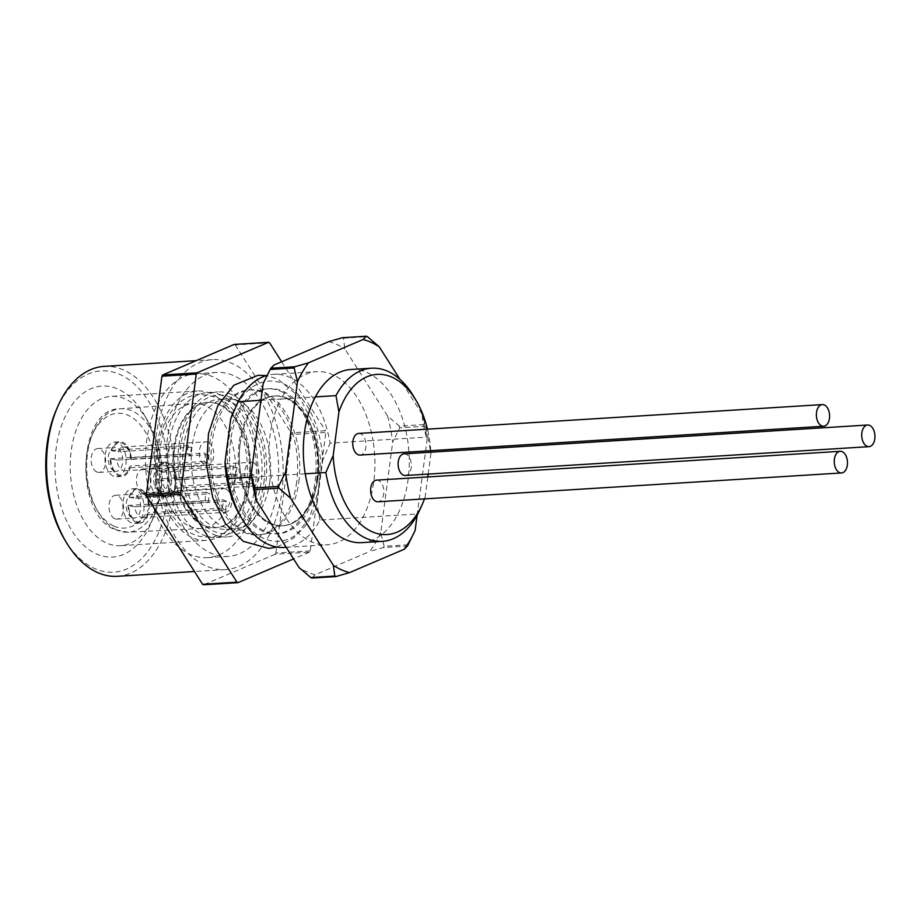 <?xml version="1.0" encoding="UTF-8"?>
<svg xmlns="http://www.w3.org/2000/svg" width="921" height="921" viewBox="0 0 921 921"><rect width="100%" height="100%" fill="white"/><g stroke="black" fill="none" stroke-linecap="round" stroke-linejoin="round"><path stroke-width="0.69" stroke-dasharray="4.61 3.45" d="M413.886 396.755A86.735 52.808 -93.6 0 1 427.954 437.061L373.005 440.48A86.735 52.808 86.4 0 0 316.571 371.635A86.735 52.808 86.4 0 0 281.02 399.035L315.362 396.905M305.242 473.797L270.901 475.927A86.735 52.808 86.4 0 0 327.335 544.783A86.735 52.808 86.4 0 0 362.886 517.372A86.735 52.808 86.4 0 0 373.005 440.48L330.086 443.151A86.735 52.808 86.4 0 0 273.641 374.306A86.735 52.808 86.4 0 0 267.102 375.388M260.954 400.29L281.02 399.035A86.735 52.808 86.4 0 0 270.901 475.927L251.594 477.136M284.405 547.442A86.735 52.808 86.4 0 0 319.955 520.043L417.835 513.953M277.428 489.201A92.158 56.1 -93.6 0 1 228.086 556.388A92.158 56.1 -93.6 0 1 166.367 467.88A92.158 56.1 -93.6 0 1 216.642 372.418A92.158 56.1 -93.6 0 1 277.428 489.201M231.562 394.522A72.644 44.22 86.4 0 0 217.851 391.897A72.644 44.22 86.4 0 0 178.052 455.895A72.644 44.22 86.4 0 0 213.165 534.272A72.644 44.22 86.4 0 0 226.877 536.908A72.644 44.22 86.4 0 0 266.664 472.899A72.644 44.22 86.4 0 0 231.562 394.522M298.784 481.89A72.644 44.22 86.4 0 0 264.58 392.473A72.644 44.22 86.4 0 0 250.869 389.836A72.644 44.22 86.4 0 0 211.082 453.834A72.644 44.22 86.4 0 0 246.183 532.223A72.644 44.22 86.4 0 0 259.895 534.848A72.644 44.22 86.4 0 0 298.784 481.89M296.677 482.028A72.644 44.22 -93.6 0 1 257.776 534.986A72.644 44.22 -93.6 0 1 209.136 465.22A72.644 44.22 -93.6 0 1 248.762 389.974A72.644 44.22 -93.6 0 1 296.677 482.028M310.25 550.885L275.909 553.014A124.692 75.902 86.4 0 1 275.183 554.258L309.525 552.116A124.692 75.902 86.4 0 0 310.25 550.885L325.85 432.433A124.692 75.902 86.4 0 0 325.516 430.717L291.174 432.847A124.692 75.902 86.4 0 1 291.508 434.562L325.85 432.433M234.187 344.442A124.692 75.902 86.4 0 1 235.246 344.926L269.588 342.785M275.909 553.014L291.508 434.562M281.653 361.746L325.516 430.717M235.246 344.926L291.174 432.847M309.525 552.116L293.569 558.932M275.183 554.258L203.668 584.777M281.768 492.919A105.178 64.021 86.4 0 0 212.394 359.639A105.178 64.021 86.4 0 0 155.027 468.582A105.178 64.021 86.4 0 0 225.461 569.581A105.178 64.021 86.4 0 0 281.768 492.919M117.278 576.316A105.178 64.021 86.4 0 0 173.585 499.643A105.178 64.021 86.4 0 0 104.223 366.374M56.296 409.937A100.838 61.385 -93.6 0 1 131.392 381.559A100.838 61.385 -93.6 0 1 167.564 498.687A100.838 61.385 -93.6 0 1 125.198 569.604A100.838 61.385 -93.6 0 1 64.32 539.015M158.493 494.612A85.653 52.14 86.4 0 0 143.837 414.243A85.653 52.14 86.4 0 0 67.763 411.549A85.653 52.14 86.4 0 0 75.499 535.999A85.653 52.14 86.4 0 0 150.664 523.888A85.653 52.14 86.4 0 0 158.493 494.612M160.599 491.158A74.82 45.543 -93.6 0 1 153.761 516.727A74.82 45.543 -93.6 0 1 120.547 545.692A74.82 45.543 -93.6 0 1 70.445 473.843A74.82 45.543 -93.6 0 1 111.257 396.352A74.82 45.543 -93.6 0 1 147.809 420.966A74.82 45.543 -93.6 0 1 160.599 491.158M246.46 485.816A74.82 45.543 86.4 0 0 197.117 391.011A74.82 45.543 86.4 0 0 156.305 468.513A74.82 45.543 86.4 0 0 206.396 540.351A74.82 45.543 86.4 0 0 246.46 485.816M256.821 490.479A92.158 56.1 86.4 0 0 196.035 373.696A92.158 56.1 86.4 0 0 145.76 469.157A92.158 56.1 86.4 0 0 207.478 557.666A92.158 56.1 86.4 0 0 256.821 490.479M280.963 391.448A72.644 44.22 -93.6 0 1 315.166 480.877A72.644 44.22 -93.6 0 1 276.277 533.835A72.644 44.22 -93.6 0 1 227.625 464.069A72.644 44.22 -93.6 0 1 267.251 388.823A72.644 44.22 -93.6 0 1 280.963 391.448M427.954 437.061L430.913 453.431A80.231 48.848 86.4 0 0 430.844 452.188M430.752 450.68A80.231 48.848 86.4 0 0 427.459 429.151M361.677 542.642A86.735 52.808 86.4 0 0 397.227 515.23A86.735 52.808 86.4 0 0 407.347 438.338A86.735 52.808 86.4 0 0 350.913 369.494M424.489 498.894A80.231 48.848 86.4 0 0 425.18 496.937L421.645 505.825M430.913 453.431L428.196 474.085M427.816 476.963L425.18 496.937M404.054 453.857A10.845 6.597 -93.6 0 1 406.092 454.249A10.845 6.597 -93.6 0 1 411.342 465.945A10.845 6.597 -93.6 0 1 405.401 475.501M358.706 433.434A10.845 6.597 -93.6 0 1 360.744 433.826A10.845 6.597 -93.6 0 1 365.994 445.522A10.845 6.597 -93.6 0 1 360.053 455.078M376.574 480.14A10.845 6.597 -93.6 0 1 378.623 480.543A10.845 6.597 -93.6 0 1 383.861 492.24A10.845 6.597 -93.6 0 1 377.921 501.784M233.278 412.171A80.231 48.848 -93.6 0 1 286.408 385.197A80.231 48.848 -93.6 0 1 322.73 460.166L330.086 443.151M319.955 520.043L317.008 503.66A80.231 48.848 -93.6 0 1 239.656 514.874M317.008 503.66L322.73 460.166M317.273 480.75A72.644 44.22 86.4 0 0 269.369 388.685A72.644 44.22 86.4 0 0 229.732 463.942A72.644 44.22 86.4 0 0 278.384 533.696A72.644 44.22 86.4 0 0 317.273 480.75M221.259 395.167A72.644 44.22 86.4 0 0 207.547 392.53A72.644 44.22 86.4 0 0 167.749 456.54A72.644 44.22 86.4 0 0 202.862 534.917A72.644 44.22 86.4 0 0 216.573 537.542A72.644 44.22 86.4 0 0 256.36 473.544A72.644 44.22 86.4 0 0 221.259 395.167M204.105 525.454A62.801 38.233 86.4 0 0 215.698 527.733A62.801 38.233 86.4 0 0 250.351 472.6A62.801 38.233 86.4 0 0 220.015 404.63A62.801 38.233 86.4 0 0 207.904 402.373A62.801 38.233 86.4 0 0 173.747 457.898A62.801 38.233 86.4 0 0 204.105 525.454M203.253 525.488A62.801 38.233 -93.6 0 1 172.895 457.944A62.801 38.233 -93.6 0 1 207.041 402.431A62.801 38.233 -93.6 0 1 219.152 404.687A62.801 38.233 -93.6 0 1 249.487 472.657A62.801 38.233 -93.6 0 1 214.846 527.779A62.801 38.233 -93.6 0 1 203.253 525.488M417.121 515.253L427.033 440.019A118.187 71.942 86.4 0 0 421.933 413.92L423.384 424.627L399.346 426.124L387.591 416.05L344.88 348.898L343.418 338.191A124.692 75.902 86.4 0 0 342.888 337.949A124.692 75.902 86.4 0 0 342.359 337.719M387.591 416.05A118.187 71.942 -93.6 0 1 392.691 442.149L399.679 427.839L423.718 426.342L427.033 440.019M408.13 544.795L384.092 546.291L380.776 532.614L392.691 442.149M380.776 532.614A118.187 71.942 -93.6 0 1 369.758 551.46L383.366 547.535L407.404 546.038M311.851 578.054L315.143 574.762L369.758 551.46M315.143 574.762A118.187 71.942 -93.6 0 1 299.026 567.509M263.13 383.792A118.187 71.942 -93.6 0 1 274.147 364.958M328.762 341.645A118.187 71.942 -93.6 0 1 336.913 344.523A118.187 71.942 -93.6 0 1 344.88 348.898M421.933 413.92L399.944 379.348M343.418 338.191L367.467 336.695M423.384 424.627A124.692 75.902 -93.6 0 1 423.718 426.342M399.679 427.839A124.692 75.902 86.4 0 0 399.346 426.124M383.366 547.535A124.692 75.902 86.4 0 0 384.092 546.291M189.53 526.202A62.64 38.141 86.4 0 0 201.1 528.481A62.64 38.141 86.4 0 0 235.661 473.486A62.64 38.141 86.4 0 0 205.395 405.689A62.64 38.141 86.4 0 0 193.318 403.444A62.64 38.141 86.4 0 0 159.252 458.819A62.64 38.141 86.4 0 0 189.53 526.202M225.933 489.005A11.927 7.264 -93.6 0 1 231.701 501.864A11.927 7.264 -93.6 0 1 225.161 512.375A11.927 7.264 -93.6 0 1 222.917 511.949A11.927 7.264 -93.6 0 1 217.149 499.078A11.927 7.264 -93.6 0 1 223.688 488.567A11.927 7.264 -93.6 0 1 225.933 489.005M135.917 498.434A11.927 7.264 -93.6 0 1 141.258 493.691A11.927 7.264 -93.6 0 1 147.095 497.616A11.927 7.264 -93.6 0 1 149.19 504.42L148.488 505.859A16.267 9.901 86.4 0 0 145.506 494.934A16.267 9.901 86.4 0 0 129.757 497.421L135.917 498.434L209.746 493.84L206.35 492.309A17.349 10.557 86.4 0 0 205.256 500.656L208.653 502.187A11.927 7.264 -93.6 0 1 209.746 493.84M221.926 508.173A11.927 7.264 86.4 0 0 223.032 499.827L226.428 501.358A17.349 10.557 -93.6 0 1 225.323 509.693L221.926 508.173L148.097 512.755A11.927 7.264 -93.6 0 1 148.039 512.882A11.927 7.264 -93.6 0 1 142.743 517.498A11.927 7.264 -93.6 0 1 140.499 517.072A11.927 7.264 -93.6 0 1 134.811 506.78L208.653 502.187M149.19 504.42L223.032 499.827M134.811 506.78L128.652 505.767A16.267 9.901 86.4 0 0 135.951 521.182A16.267 9.901 86.4 0 0 146.796 515.748A16.267 9.901 86.4 0 0 147.383 514.206L148.097 512.755M128.652 505.767L127.984 505.468A17.349 10.557 86.4 0 0 136.377 522.495A17.349 10.557 86.4 0 0 139.647 523.128A17.349 10.557 86.4 0 0 148.062 514.505L147.383 514.206M127.984 505.468L205.256 500.656M206.35 492.309L129.757 497.421M148.488 505.859L149.156 506.159A17.349 10.557 86.4 0 0 137.494 488.498A17.349 10.557 86.4 0 0 129.078 497.121M149.156 506.159L226.428 501.358M225.323 509.693L148.062 514.505M131.219 522.817A17.349 10.557 -93.6 0 1 122.838 504.098A17.349 10.557 -93.6 0 1 132.336 488.821A17.349 10.557 -93.6 0 1 143.964 505.479A17.349 10.557 -93.6 0 1 134.501 523.45A17.349 10.557 -93.6 0 1 131.219 522.817M131.91 517.602A11.927 7.264 -93.6 0 1 126.142 504.731A11.927 7.264 -93.6 0 1 132.682 494.232A11.927 7.264 -93.6 0 1 140.671 505.687A11.927 7.264 -93.6 0 1 134.155 518.039A11.927 7.264 -93.6 0 1 131.91 517.602M114.734 518.673A11.927 7.264 86.4 0 0 116.99 519.11A11.927 7.264 86.4 0 0 123.495 506.746A11.927 7.264 86.4 0 0 115.505 495.302A11.927 7.264 86.4 0 0 108.977 505.802A11.927 7.264 86.4 0 0 114.734 518.673M96.866 471.955A11.927 7.264 86.4 0 0 99.123 472.392A11.927 7.264 86.4 0 0 105.627 460.04A11.927 7.264 86.4 0 0 97.638 448.585A11.927 7.264 86.4 0 0 91.11 459.095A11.927 7.264 86.4 0 0 96.866 471.955M114.043 470.896A11.927 7.264 -93.6 0 1 108.275 458.025A11.927 7.264 -93.6 0 1 114.814 447.514A11.927 7.264 -93.6 0 1 122.792 458.969A11.927 7.264 -93.6 0 1 116.288 471.322A11.927 7.264 -93.6 0 1 114.043 470.896M208.065 442.287A11.927 7.264 -93.6 0 1 213.833 455.158A11.927 7.264 -93.6 0 1 207.294 465.658A11.927 7.264 -93.6 0 1 205.049 465.232A11.927 7.264 -93.6 0 1 199.281 452.361A11.927 7.264 -93.6 0 1 205.82 441.85A11.927 7.264 -93.6 0 1 208.065 442.287M113.352 476.099A17.349 10.557 -93.6 0 1 104.971 457.392A17.349 10.557 -93.6 0 1 114.469 442.103A17.349 10.557 -93.6 0 1 126.096 458.762A17.349 10.557 -93.6 0 1 116.633 476.733A17.349 10.557 -93.6 0 1 113.352 476.099M130.621 459.142A16.267 9.901 86.4 0 0 127.639 448.216A16.267 9.901 86.4 0 0 111.89 450.703L118.049 451.727A11.927 7.264 -93.6 0 1 123.391 446.984A11.927 7.264 -93.6 0 1 129.216 450.91A11.927 7.264 -93.6 0 1 131.323 457.702L130.621 459.142L131.289 459.452L208.56 454.64L205.153 453.109A11.927 7.264 -93.6 0 1 204.059 461.456L207.455 462.987A17.349 10.557 86.4 0 0 208.56 454.64M131.323 457.702L205.153 453.109M204.059 461.456L130.229 466.049A11.927 7.264 -93.6 0 1 130.172 466.176A11.927 7.264 -93.6 0 1 124.876 470.792A11.927 7.264 -93.6 0 1 122.631 470.355A11.927 7.264 -93.6 0 1 116.944 460.063L110.117 458.75A17.349 10.557 86.4 0 0 118.51 475.789A17.349 10.557 86.4 0 0 121.779 476.41A17.349 10.557 86.4 0 0 130.183 467.787L129.516 467.488L130.229 466.049M207.455 462.987L130.183 467.787M131.289 459.452A17.349 10.557 86.4 0 0 119.626 441.781A17.349 10.557 86.4 0 0 111.211 450.404L111.89 450.703M110.785 459.049A16.267 9.901 86.4 0 0 118.084 474.465A16.267 9.901 86.4 0 0 128.928 469.031A16.267 9.901 86.4 0 0 129.516 467.488M191.879 447.134A11.927 7.264 86.4 0 0 190.785 455.469L187.389 453.938A17.349 10.557 -93.6 0 1 188.483 445.603L191.879 447.134L118.049 451.727M116.944 460.063L190.785 455.469M110.117 458.75L187.389 453.938M188.483 445.603L111.211 450.404M169.464 446.789L168.359 455.124M173.781 454.79L174.886 446.443M142.214 492.39A11.927 7.264 86.4 0 0 144.47 492.816A11.927 7.264 86.4 0 0 150.975 480.463A11.927 7.264 86.4 0 0 142.985 469.008A11.927 7.264 86.4 0 0 136.458 479.519A11.927 7.264 86.4 0 0 142.214 492.39M159.391 491.319A11.927 7.264 -93.6 0 1 153.623 478.448A11.927 7.264 -93.6 0 1 160.162 467.937A11.927 7.264 -93.6 0 1 168.14 479.392A11.927 7.264 -93.6 0 1 161.636 491.745A11.927 7.264 -93.6 0 1 159.391 491.319M253.413 462.71A11.927 7.264 -93.6 0 1 259.181 475.581A11.927 7.264 -93.6 0 1 252.642 486.092A11.927 7.264 -93.6 0 1 250.397 485.655A11.927 7.264 -93.6 0 1 244.629 472.784A11.927 7.264 -93.6 0 1 251.168 462.284A11.927 7.264 -93.6 0 1 253.413 462.71M236.133 475.904L232.737 474.373A17.349 10.557 -93.6 0 1 233.83 466.026L237.227 467.557A11.927 7.264 86.4 0 0 236.133 475.904L162.292 480.497L155.465 479.173L232.737 474.373M233.83 466.026L156.558 470.827L163.397 472.151A11.927 7.264 -93.6 0 1 168.739 467.408A11.927 7.264 -93.6 0 1 174.564 471.333A11.927 7.264 -93.6 0 1 176.671 478.126L175.969 479.576L176.636 479.876A17.349 10.557 86.4 0 0 164.974 462.204A17.349 10.557 86.4 0 0 156.558 470.827M237.227 467.557L163.397 472.151M158.7 496.534A17.349 10.557 -93.6 0 1 150.319 477.815A17.349 10.557 -93.6 0 1 159.817 462.526A17.349 10.557 -93.6 0 1 171.444 479.185A17.349 10.557 -93.6 0 1 161.969 497.156A17.349 10.557 -93.6 0 1 158.7 496.534M156.133 479.473A16.267 9.901 86.4 0 0 163.431 494.888A16.267 9.901 86.4 0 0 174.276 489.465A16.267 9.901 86.4 0 0 174.863 487.911L175.577 486.472A11.927 7.264 -93.6 0 1 175.52 486.599A11.927 7.264 -93.6 0 1 170.224 491.215A11.927 7.264 -93.6 0 1 167.979 490.778A11.927 7.264 -93.6 0 1 162.292 480.497M155.465 479.173A17.349 10.557 86.4 0 0 163.857 496.212A17.349 10.557 86.4 0 0 167.127 496.833A17.349 10.557 86.4 0 0 175.531 488.211L174.863 487.911M175.969 479.576A16.267 9.901 86.4 0 0 172.987 468.639A16.267 9.901 86.4 0 0 157.238 471.138M249.407 481.879A11.927 7.264 86.4 0 0 250.5 473.532L253.908 475.063A17.349 10.557 -93.6 0 1 252.803 483.41L249.407 481.879L175.577 486.472M176.671 478.126L250.5 473.532M252.803 483.41L175.531 488.211M176.636 479.876L253.908 475.063M240.3 475.915L239.207 484.262M233.784 484.596L234.878 476.249M240.208 443.392A64.977 39.557 86.4 0 0 286.799 525.189A64.977 39.557 86.4 0 0 317.849 478.356A64.977 39.557 86.4 0 0 278.764 396.088A64.977 39.557 86.4 0 0 240.208 443.392M287.26 398.298A65.057 39.603 86.4 0 0 274.988 395.938A65.057 39.603 86.4 0 0 239.495 463.332A65.057 39.603 86.4 0 0 283.069 525.799A65.057 39.603 86.4 0 0 317.895 478.379A65.057 39.603 86.4 0 0 287.26 398.298M316.836 478.448A65.057 39.603 -93.6 0 1 282.01 525.868A65.057 39.603 -93.6 0 1 239.103 443.427A65.057 39.603 -93.6 0 1 273.928 396.007A65.057 39.603 -93.6 0 1 316.836 478.448M269.818 481.372A65.057 39.603 -93.6 0 1 247.035 524.832A65.057 39.603 -93.6 0 1 234.982 528.792A65.057 39.603 -93.6 0 1 192.075 446.351A65.057 39.603 -93.6 0 1 226.911 398.931A65.057 39.603 -93.6 0 1 239.356 401.372A65.057 39.603 -93.6 0 1 269.818 481.372M183.498 446.892A65.057 39.603 86.4 0 0 226.405 529.333A65.057 39.603 86.4 0 0 261.23 481.902A65.057 39.603 86.4 0 0 218.323 399.472A65.057 39.603 86.4 0 0 183.498 446.892M263.843 483.088A69.432 42.274 86.4 0 0 231.344 397.699A69.432 42.274 86.4 0 0 180.171 467.028A69.432 42.274 86.4 0 0 239.541 529.471A69.432 42.274 86.4 0 0 263.843 483.088M113.767 526.006A57.505 35.01 -93.6 0 1 86.701 455.227A57.505 35.01 -93.6 0 1 128.33 415.394A57.505 35.01 -93.6 0 1 155.407 486.173A57.505 35.01 -93.6 0 1 113.767 526.006M116.622 529.966A61.845 37.646 -93.6 0 1 86.735 463.459A61.845 37.646 -93.6 0 1 120.363 408.786A61.845 37.646 -93.6 0 1 132.29 411.008A61.845 37.646 -93.6 0 1 162.165 477.93A61.845 37.646 -93.6 0 1 128.042 532.223A61.845 37.646 -93.6 0 1 116.622 529.966M273.641 374.306L316.571 371.635M286.201 547.339L327.335 544.783M250.869 389.836L248.762 389.974M259.895 534.848L257.776 534.986M212.394 359.639L196.219 360.652M225.461 569.581L194.469 571.515M197.117 391.011L111.257 396.352M206.396 540.351L120.547 545.692M207.478 557.666L228.086 556.388M196.035 373.696L216.642 372.418M147.809 420.966L143.837 414.243M153.761 516.727L150.664 523.888M277.002 547.062L293.983 537.864L309.41 517.844L318.551 490.594L320.508 458.29L314.568 426.481L299.544 397.032L277.635 378.945L266.342 375.607M269.369 388.685L267.251 388.823M278.384 533.696L276.277 533.835M207.547 392.53L217.851 391.897M216.573 537.542L226.877 536.908M207.041 402.431L207.904 402.373M214.846 527.779L215.698 527.733M199.892 394.096C183.958 395.788 171.962 406.138 163.915 425.168C158.734 438.154 156.582 452.476 157.445 468.156C159.137 506.17 182.565 539.315 208.779 536.943C260.965 537.484 265.524 415.693 215.859 397.124L199.892 394.096M147.095 497.616L145.506 494.934M142.743 517.498L225.161 512.375M141.258 493.691L223.688 488.567M148.039 512.882L146.796 515.748M134.501 523.45L139.647 523.128M132.336 488.821L137.494 488.498M116.99 519.11L134.155 518.039M115.505 495.302L132.682 494.232M99.123 472.392L116.288 471.322M97.638 448.585L114.814 447.514M129.216 450.91L127.639 448.216M130.172 466.176L128.928 469.031M124.876 470.792L207.294 465.658M123.391 446.984L205.82 441.85M116.633 476.733L121.779 476.41M114.469 442.103L119.626 441.781M144.47 492.816L161.636 491.745M142.985 469.008L160.162 467.937M175.52 486.599L174.276 489.465M174.564 471.333L172.987 468.639M170.224 491.215L252.642 486.092M168.739 467.408L251.168 462.284M161.969 497.156L167.127 496.833M159.817 462.526L164.974 462.204M201.1 528.481L128.042 532.223L115.424 529.748C73.093 514.827 77.548 407.14 120.363 408.786L193.318 403.444M286.799 525.189L283.069 525.799M278.764 396.088L274.988 395.938M226.405 529.333L234.982 528.792M218.323 399.472L226.911 398.931M239.356 401.372L231.344 397.699M247.035 524.832L239.541 529.471"/><path stroke-width="1.38" d="M267.102 375.388A86.735 52.808 86.4 0 0 238.09 401.706L260.954 400.29M251.594 477.136L227.971 478.598A86.735 52.808 86.4 0 0 242.039 518.903A86.735 52.808 86.4 0 0 284.405 547.442L286.201 547.339M236.95 582.164A124.692 75.902 86.4 0 0 238.009 582.648L203.668 584.777A124.692 75.902 86.4 0 1 202.608 584.305L236.95 582.164L181.023 494.243L146.681 496.373A124.692 75.902 86.4 0 1 146.347 494.658L180.689 492.516A124.692 75.902 86.4 0 0 181.023 494.243M281.653 361.746L269.588 342.785A124.692 75.902 86.4 0 0 268.529 342.313L234.187 344.442L162.672 374.962L197.013 372.832A124.692 75.902 86.4 0 0 196.288 374.076L180.689 492.516M162.672 374.962A124.692 75.902 86.4 0 0 161.946 376.205L196.288 374.076M161.946 376.205L146.347 494.658M202.608 584.305L146.681 496.373M197.013 372.832L268.529 342.313M293.569 558.932L238.009 582.648M196.219 360.652L104.223 366.374A105.178 64.021 86.4 0 0 57.528 407.082A105.178 64.021 86.4 0 0 65.909 541.698A105.178 64.021 86.4 0 0 117.278 576.316L194.469 571.515M65.909 541.698L64.32 539.015A100.838 61.385 -93.6 0 1 56.296 409.937L57.528 407.082M338.916 411.998L335.969 395.627A86.735 52.808 -93.6 0 1 371.52 368.216A86.735 52.808 -93.6 0 1 413.886 396.755L416.269 400.785A80.231 48.848 86.4 0 0 338.916 411.998L333.195 455.504A80.231 48.848 86.4 0 0 369.517 530.473A80.231 48.848 86.4 0 0 422.647 503.488A80.231 48.848 86.4 0 0 424.489 498.894M430.844 452.188A80.231 48.848 86.4 0 0 430.752 450.68M427.459 429.151A80.231 48.848 86.4 0 0 416.269 400.785M371.52 368.216L350.913 369.494A86.735 52.808 86.4 0 0 315.362 396.905L335.969 395.627M325.838 472.519L305.242 473.797A86.735 52.808 86.4 0 0 361.677 542.642L382.284 541.364A86.735 52.808 -93.6 0 1 325.838 472.519L333.195 455.504M421.645 505.825L417.835 513.953A86.735 52.808 -93.6 0 1 382.284 541.364M428.196 474.085L427.816 476.963M869.01 446.662L405.401 475.501A10.845 6.597 -93.6 0 1 398.137 465.093A10.845 6.597 -93.6 0 1 404.054 453.857L867.663 425.018A10.845 6.597 -93.6 0 1 869.712 425.41A10.845 6.597 -93.6 0 1 874.95 437.107A10.845 6.597 -93.6 0 1 869.01 446.662A10.845 6.597 -93.6 0 1 861.745 436.255A10.845 6.597 -93.6 0 1 867.663 425.018M823.662 426.239L360.053 455.078A10.845 6.597 -93.6 0 1 352.789 444.659A10.845 6.597 -93.6 0 1 358.706 433.434L822.315 404.595A10.845 6.597 -93.6 0 1 824.364 404.987A10.845 6.597 -93.6 0 1 829.602 416.683A10.845 6.597 -93.6 0 1 823.662 426.239A10.845 6.597 -93.6 0 1 816.397 415.832A10.845 6.597 -93.6 0 1 822.315 404.595M841.529 472.957L377.921 501.784A10.845 6.597 -93.6 0 1 370.656 491.377A10.845 6.597 -93.6 0 1 376.574 480.14L840.182 451.313A10.845 6.597 86.4 0 0 834.265 462.538A10.845 6.597 86.4 0 0 841.529 472.957A10.845 6.597 86.4 0 0 847.47 463.401A10.845 6.597 86.4 0 0 842.231 451.704A10.845 6.597 86.4 0 0 840.182 451.313M238.09 401.706L230.745 418.721A80.231 48.848 -93.6 0 1 233.278 412.171L234.233 409.949M230.745 418.721L225.012 462.227L227.971 478.598M242.039 518.903L239.656 514.874A80.231 48.848 -93.6 0 1 225.012 462.227M315.362 396.905A86.735 52.808 86.4 0 0 305.242 473.797M399.944 379.348L379.222 346.768A118.187 71.942 86.4 0 0 371.255 342.393A118.187 71.942 86.4 0 0 363.104 339.504L366.397 336.223L342.359 337.719L328.762 341.645L274.147 364.958L270.843 368.239L294.881 366.742L308.489 362.816A118.187 71.942 86.4 0 0 297.471 381.662L285.556 472.116A118.187 71.942 86.4 0 0 290.656 498.215L333.367 565.367A118.187 71.942 86.4 0 0 349.485 572.632L404.1 549.319A118.187 71.942 86.4 0 0 415.118 530.473L417.121 515.253M366.397 336.223A124.692 75.902 -93.6 0 1 366.938 336.453A124.692 75.902 -93.6 0 1 367.467 336.695L379.222 346.768M290.656 498.215L278.902 488.153L254.864 489.65L256.314 500.356L299.026 567.509L310.78 577.571L334.818 576.074L333.367 565.367M256.314 500.356A118.187 71.942 -93.6 0 1 251.214 474.257L254.53 487.923L278.568 486.438L285.556 472.116M297.471 381.662L294.156 367.986L270.118 369.482L263.13 383.792L251.214 474.257M278.902 488.153A124.692 75.902 -93.6 0 1 278.568 486.438M254.53 487.923A124.692 75.902 86.4 0 0 254.864 489.65M363.104 339.504L308.489 362.816M349.485 572.632L335.889 576.558L311.851 578.054A124.692 75.902 86.4 0 1 310.78 577.571M335.889 576.558A124.692 75.902 -93.6 0 1 334.818 576.074M294.156 367.986A124.692 75.902 -93.6 0 1 294.881 366.742M270.843 368.239A124.692 75.902 86.4 0 0 270.118 369.482M415.118 530.473L408.13 544.795A124.692 75.902 -93.6 0 1 407.404 546.038L404.1 549.319M266.342 375.607L258.156 375.261L233.876 385.208L217.863 405.585L208.48 433.641L206.672 465.968L212.751 497.72L225.346 523.554L243.294 541.341L268.794 548.421L277.002 547.062M422.647 503.488L421.691 505.71"/></g></svg>
